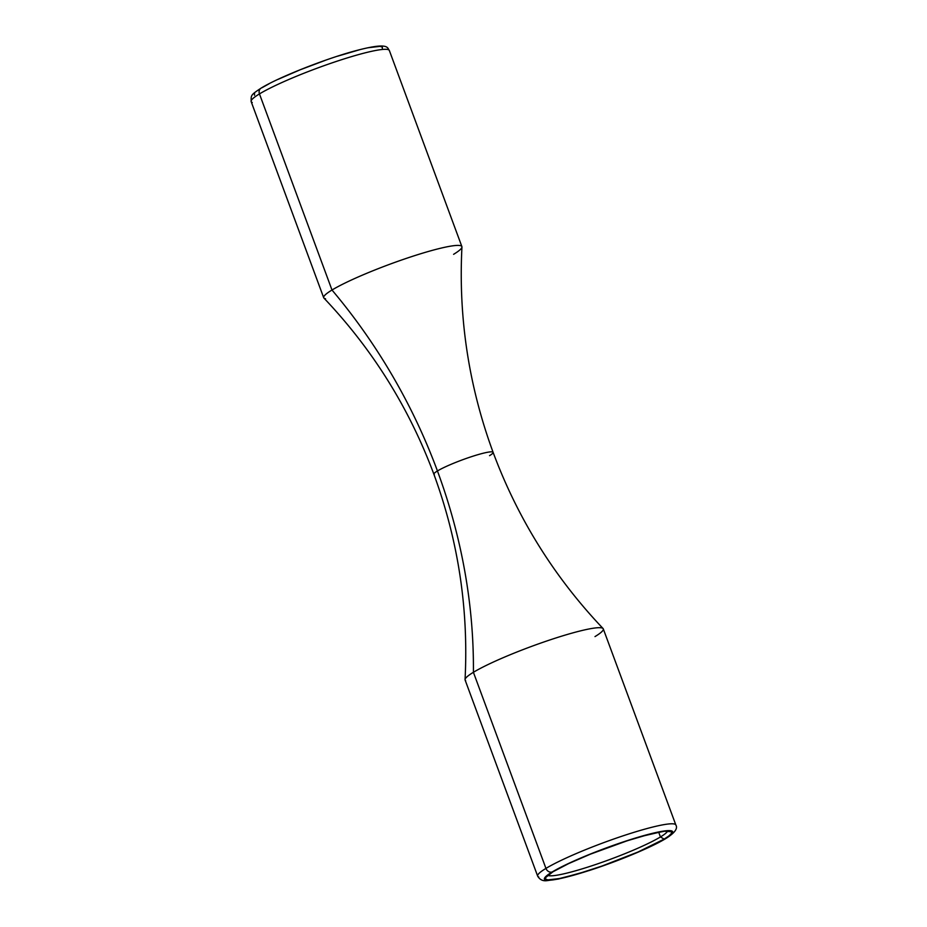 <?xml version="1.0" encoding="UTF-8"?>
<svg xmlns="http://www.w3.org/2000/svg" width="927" height="927" viewBox="0 0 927 927"><rect width="100%" height="100%" fill="white"/><g stroke="black" fill="none" stroke-linecap="round" stroke-linejoin="round"><path stroke-width="1.39" d="M325.528 298.772A73.673 8.47 -20.3 0 1 331.993 290.024A520.951 444.045 -121.2 0 1 437.44 470.962A31.576 3.627 159.7 0 0 434.357 474.624A31.576 3.627 -20.3 0 1 437.44 470.962A520.951 444.045 58.8 0 0 331.993 290.024A73.673 8.47 -20.3 0 1 405.366 258.714A73.673 8.47 -20.3 0 1 461.356 246.003M489.549 455.655A31.576 3.627 159.7 0 0 492.643 451.982A31.576 3.627 159.7 0 0 468.123 457.799A31.576 3.627 159.7 0 0 437.44 470.962A31.576 3.627 -20.3 0 1 468.123 457.799A31.576 3.627 -20.3 0 1 492.643 451.982M660.441 836.954A64.195 7.381 159.7 0 0 667.649 830.986A64.195 7.381 -20.3 0 1 660.441 836.954L658.68 832.156L660.441 836.954A64.195 7.381 -20.3 0 1 596.675 864.173A64.195 7.381 -20.3 0 1 547.764 875.331A64.195 7.381 159.7 0 0 596.675 864.173A64.195 7.381 159.7 0 0 660.441 836.954L664.138 839.12L660.441 836.954M552.967 871.774A67.358 7.74 -20.3 0 1 619.201 843.443A67.358 7.74 -20.3 0 1 670.997 831.403A67.358 7.74 -20.3 0 1 664.138 839.12L638.031 852.006L601.982 866.05L578.425 873.674L559.444 878.541L547.938 879.885L545.597 879.144L545.667 877.51L552.967 871.774L568.738 863.547L590.557 854.103L627.266 840.754L648.958 834.381L664.497 831.218L671.519 831.751L671.438 833.396L668.946 835.887L664.138 839.12A67.358 7.74 -20.3 0 1 590.766 869.839A67.358 7.74 -20.3 0 1 545.493 877.823A67.358 7.74 -20.3 0 1 552.967 871.774M594.995 636.594A73.673 8.47 159.7 0 0 601.472 627.846A73.673 8.47 159.7 0 0 543.257 642.202A73.673 8.47 159.7 0 0 473.407 672.295L545.945 868.402L473.407 672.295A73.673 8.47 159.7 0 0 465.111 680.001L537.648 876.108A73.673 8.47 -20.3 0 1 545.945 868.402A5.261 4.484 58.8 0 0 552.098 872.029A68.413 7.868 -20.3 0 1 639.167 836.93A68.413 7.868 -20.3 0 1 665.007 838.865L669.897 835.575L672.423 833.049L672.504 831.38L665.366 830.847L639.167 836.93L615.227 844.682L590.279 854.08L568.112 863.674L552.098 872.029L544.682 877.846L544.612 879.514L547 880.268L558.68 878.9L577.95 873.964L601.878 866.212L638.494 851.948L665.007 838.865A5.261 4.484 58.8 0 0 665.98 838.437A5.261 4.484 -121.2 0 1 665.007 838.865A68.413 7.868 -20.3 0 1 577.95 873.964A68.413 7.868 -20.3 0 1 552.098 872.029A5.261 4.484 -121.2 0 1 545.945 868.402A73.673 8.47 159.7 0 0 538.749 876.965M252.26 102.491A73.673 8.47 -20.3 0 1 259.456 93.917A5.261 4.484 -121.2 0 1 261.02 88.181A5.261 4.484 -121.2 0 1 261.982 87.741L269.039 83.812M674.74 824.126A73.673 8.47 159.7 0 0 617.533 837.707A73.673 8.47 159.7 0 0 545.945 868.402A73.673 8.47 -20.3 0 1 622.318 836.084A73.673 8.47 -20.3 0 1 675.841 824.984L603.292 628.888A73.673 8.47 159.7 0 0 549.781 639.978A73.673 8.47 159.7 0 0 473.407 672.295A520.951 444.045 58.8 0 0 437.44 470.962A520.951 444.045 -121.2 0 1 473.407 672.295A73.673 8.47 159.7 0 0 465.644 680.603M261.02 88.181A5.261 4.484 58.8 0 0 259.456 93.917A73.673 8.47 159.7 0 0 251.159 101.622C251.205 95.342 250.151 95.33 261.078 88.146C277.949 77.683 322.758 59.861 353.071 51.437C390.36 41.205 387.057 48.169 389.352 50.51A73.673 8.47 159.7 0 0 335.829 61.599A73.673 8.47 159.7 0 0 259.456 93.917L331.993 290.024L259.456 93.917A73.673 8.47 -20.3 0 1 331.043 63.221A73.673 8.47 -20.3 0 1 388.251 49.641M251.159 101.622L323.697 297.729A73.673 8.47 -20.3 0 1 331.993 290.024A73.673 8.47 -20.3 0 1 408.367 257.706A73.673 8.47 -20.3 0 1 461.889 246.605A73.673 8.47 -20.3 0 1 453.593 254.322M254.496 95.238L254.577 93.569M277.996 79.398L300.163 69.792L325.11 60.406M337.451 56.234L359.467 49.768M368.32 47.717L380 46.35L382.387 47.092L382.306 48.76M323.929 298.088C372.527 349.236 409.178 407.961 433.882 474.265C458.274 540.673 468.668 609.12 465.053 679.572M461.947 247.034C458.332 317.498 468.726 385.933 493.106 452.353C517.811 518.657 554.462 577.37 603.06 628.518M537.648 876.108C539.781 879.711 542.898 881.229 547 880.65L558.402 879.051L589.259 870.511C617.961 861.276 651.6 847.266 665.922 838.471C674.752 832.933 678.054 828.437 675.841 824.984M389.352 50.51L461.889 246.605"/></g></svg>
